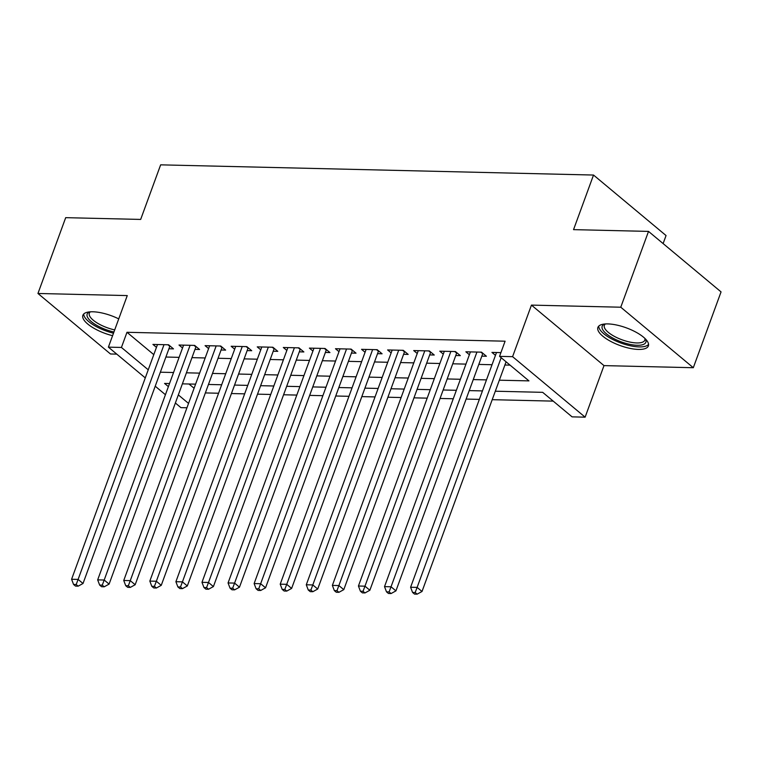 <?xml version="1.0" encoding="UTF-8"?>
<svg xmlns="http://www.w3.org/2000/svg" width="759" height="759" viewBox="0 0 759 759"><rect width="100%" height="100%" fill="white"/><g stroke="black" fill="none" stroke-linecap="round" stroke-linejoin="round"><path stroke-width="1.14" d="M118.736 318.884A26.878 9.383 -159.9 0 0 92.826 311.778A26.878 9.383 -159.9 0 0 82.873 315.298A26.878 9.383 -159.9 0 0 112.588 335.696M638.433 349.425A26.878 9.383 -159.9 0 0 648.376 345.905A26.878 9.383 -159.9 0 0 635.928 332.148A26.878 9.383 -159.9 0 0 607.845 323.913A26.878 9.383 -159.9 0 0 597.893 327.433A26.878 9.383 -159.9 0 0 610.35 341.189A26.878 9.383 -159.9 0 0 638.433 349.425M186.951 407.782L180.927 407.64L175.367 403.001M663.119 243.573L666.051 235.546L593.519 175.044L160.642 164.845L140.671 219.427L65.691 217.662L37.95 293.477L110.482 353.979L116.772 354.13M593.519 175.044L573.548 229.635L648.518 231.4L721.05 291.902L693.309 367.717L620.767 307.215L531.452 305.109L512.591 356.664L585.123 417.165L572.087 416.862L542.676 392.337L495.304 391.217M531.452 305.109L603.993 365.61L693.309 367.717M603.993 365.61L585.123 417.165M205.357 392.925L218.573 393.238M231.438 393.541L244.654 393.855M257.51 394.158L270.726 394.462M283.591 394.765L296.807 395.078M309.672 395.382L322.879 395.695M335.744 395.999L348.96 396.312M361.825 396.615L375.041 396.919M387.896 397.223L401.113 397.536M413.978 397.839L427.194 398.152M440.049 398.456L453.265 398.769M466.13 399.073L479.346 399.386M492.202 399.68L553.216 401.122M648.518 231.4L620.767 307.215M168.915 348.77L173.479 348.874L168.574 344.785L152.929 344.415L156.458 347.356M194.997 349.377L199.56 349.491L194.655 345.402L179.01 345.032L182.54 347.973M221.068 349.994L225.632 350.108L220.736 346.019L205.082 345.649L208.611 348.59M247.149 350.611L251.713 350.715L246.808 346.626L231.163 346.265L234.692 349.206M273.221 351.227L277.785 351.332L272.889 347.243L257.244 346.872L260.764 349.814M299.302 351.844L303.866 351.948L298.961 347.859L283.316 347.489L286.845 350.43M325.374 352.451L329.937 352.565L325.042 348.476L309.397 348.106L312.917 351.047M351.455 353.068L356.018 353.172L351.113 349.093L335.469 348.723L338.998 351.664M377.527 353.685L382.09 353.789L377.195 349.7L361.55 349.33L365.07 352.271M403.608 354.301L408.171 354.406L403.266 350.316L387.621 349.946L391.151 352.888M429.689 354.908L434.252 355.022L429.347 350.933L413.702 350.563L417.232 353.504M455.761 355.525L460.324 355.629L455.428 351.55L439.774 351.18L443.303 354.121M481.842 356.142L486.405 356.246L481.5 352.157L465.855 351.796L469.385 354.738M188.982 383.997L194.095 388.257M499.337 380.193L528.957 380.885L499.555 356.36L505.096 341.199L126.981 332.29L153.792 354.643M165.889 357.034L179.105 357.347M191.97 357.65L205.177 357.963M218.042 358.267L231.258 358.58M244.123 358.884L257.339 359.197M270.195 359.491L283.411 359.804M296.276 360.108L309.492 360.421M322.347 360.724L335.563 361.037M348.428 361.341L361.645 361.654M374.5 361.958L387.716 362.261M400.581 362.565L413.797 362.878M426.662 363.182L439.869 363.495M452.734 363.798L465.95 364.111M478.815 364.415L492.031 364.728M504.887 365.022L510.086 365.145M500.921 352.622L491.936 352.404L495.456 355.345M145.282 377.906L108.395 347.138L127.265 295.583L37.95 293.477M108.395 347.138L121.431 347.451L148.242 369.813M126.981 332.29L121.431 347.451M499.555 356.36L512.591 356.664M165.434 394.718L155.215 386.198M169.523 383.542L164.561 383.428L168.394 386.616M178.337 394.908L188.545 403.427M482.439 390.913L469.223 390.6M456.368 390.297L443.152 389.993M430.287 389.69L417.071 389.376M404.215 389.073L390.999 388.76M378.134 388.456L364.918 388.143M352.062 387.84L338.846 387.526M325.981 387.223L312.765 386.919M299.9 386.616L286.693 386.303M273.828 385.999L260.612 385.686M247.747 385.382L234.531 385.069M221.675 384.766L208.459 384.462M195.594 384.158L182.378 383.845M160.339 372.204L173.555 372.517M186.42 372.811L199.636 373.124M212.492 373.428L225.708 373.741M238.573 374.045L251.789 374.358M264.644 374.661L277.86 374.974M290.725 375.278L303.942 375.582M316.797 375.885L330.013 376.198M342.878 376.502L356.094 376.815M368.959 377.119L382.166 377.432M395.031 377.735L408.247 378.039M421.112 378.343L434.328 378.656M447.184 378.959L460.4 379.272M473.265 379.576L486.481 379.889M501.168 357.707L417.118 587.4L410.6 587.248L496.5 352.518M506.073 361.796L422.013 591.489L417.118 587.4L415.182 592.523L412.583 592.466L414.537 594.098L417.146 594.155L415.182 592.523M417.146 594.155L422.013 591.489M410.6 587.248L412.583 592.466M645.368 338.875A23.263 8.112 20.1 0 1 637.256 345.279A23.263 8.112 20.1 0 1 609.591 336.152A23.263 8.112 20.1 0 1 604.733 324.008M605.416 323.951A21.537 7.514 -159.9 0 0 604.354 325.326A21.537 7.514 -159.9 0 0 614.335 336.351A21.537 7.514 -159.9 0 0 636.829 342.945A21.537 7.514 -159.9 0 0 644.808 340.127A21.537 7.514 -159.9 0 0 644.875 338.4M598.747 326.133A26.707 9.317 -159.9 0 0 612.598 339.406A26.707 9.317 -159.9 0 0 639.22 346.91A26.707 9.317 -159.9 0 0 648.566 344.368M113.935 332.015A23.263 8.112 20.1 0 1 100.378 327.262A23.263 8.112 20.1 0 1 89.714 311.873M90.397 311.816A21.537 7.514 -159.9 0 0 89.334 313.182A21.537 7.514 -159.9 0 0 101.573 325.364A21.537 7.514 -159.9 0 0 114.704 329.899M83.727 313.998A26.707 9.317 -159.9 0 0 99.097 328.03A26.707 9.317 -159.9 0 0 113.499 333.21M476.937 352.053L391.037 586.783L384.519 586.631L470.419 351.901M482.895 353.324A3.444 2.315 -50.2 0 0 482.724 353.713L395.942 590.872L391.037 586.783L389.111 591.906L386.502 591.849L388.466 593.481L391.065 593.547L389.111 591.906M391.065 593.547L395.942 590.872M384.519 586.631L386.502 591.849M450.865 351.436L364.965 586.176L358.438 586.014L444.338 351.284M456.814 352.707A3.444 2.315 -50.2 0 0 456.652 353.096L369.861 590.255L364.965 586.176L363.03 591.299L360.421 591.233L362.385 592.864L364.994 592.931L363.03 591.299M364.994 592.931L369.861 590.255M358.438 586.014L360.421 591.233M424.784 350.829L338.884 585.559L332.366 585.407L418.266 350.667M430.742 352.091A3.444 2.315 -50.2 0 0 430.571 352.489L343.789 589.648L338.884 585.559L336.958 590.682L334.349 590.616L336.303 592.257L338.912 592.314L336.958 590.682M338.912 592.314L343.789 589.648M332.366 585.407L334.349 590.616M398.703 350.212L312.803 584.942L306.285 584.791L392.185 350.06M404.661 351.474A3.444 2.315 -50.2 0 0 404.5 351.872L317.708 589.031L312.803 584.942L310.877 590.066L308.268 590.009L310.232 591.64L312.841 591.697L310.877 590.066M312.841 591.697L317.708 589.031M306.285 584.791L308.268 590.009M372.631 349.595L286.731 584.326L280.213 584.174L366.113 349.444M378.589 350.867A3.444 2.315 -50.2 0 0 378.418 351.256L291.627 588.415L286.731 584.326L284.805 589.449L282.196 589.392L284.151 591.024L286.76 591.09L284.805 589.449M286.76 591.09L291.627 588.415M280.213 584.174L282.196 589.392M346.55 348.979L260.65 583.718L254.132 583.557L340.032 348.827M352.508 350.25A3.444 2.315 -50.2 0 0 352.337 350.639L265.555 587.798L260.65 583.718L258.724 588.832L256.115 588.775L258.079 590.407L260.688 590.474L258.724 588.832M260.688 590.474L265.555 587.798M254.132 583.557L256.115 588.775M320.478 348.362L234.578 583.102L228.061 582.95L313.96 348.21M326.427 349.633A3.444 2.315 -50.2 0 0 326.266 350.032L239.474 587.191L234.578 583.102L232.643 588.225L230.043 588.159L231.998 589.8L234.607 589.857L232.643 588.225M234.607 589.857L239.474 587.191M228.061 582.95L230.043 588.159M294.397 347.755L208.497 582.485L201.979 582.333L287.879 347.594M300.355 349.017A3.444 2.315 -50.2 0 0 300.184 349.415L213.402 586.574L208.497 582.485L206.571 587.608L203.962 587.542L205.926 589.183L208.535 589.24L206.571 587.608M208.535 589.24L213.402 586.574M201.979 582.333L203.962 587.542M268.325 347.138L182.426 581.868L175.898 581.717L261.808 346.986M274.274 348.409A3.444 2.315 -50.2 0 0 274.113 348.798L187.321 585.957L182.426 581.868L180.49 586.992L177.891 586.935L179.845 588.567L182.454 588.633L180.49 586.992M182.454 588.633L187.321 585.957M175.898 581.717L177.891 586.935M242.244 346.521L156.345 581.252L149.827 581.1L235.726 346.37M248.202 347.793A3.444 2.315 -50.2 0 0 248.032 348.182L161.25 585.341L156.345 581.252L154.419 586.375L151.809 586.318L153.773 587.95L156.373 588.016L154.419 586.375M156.373 588.016L161.25 585.341M149.827 581.1L151.809 586.318M216.173 345.905L130.263 580.644L123.745 580.483L209.645 345.753M222.121 347.176A3.444 2.315 -50.2 0 0 221.96 347.565L135.168 584.734L130.263 580.644L128.337 585.768L125.728 585.701L127.692 587.333L130.301 587.4L128.337 585.768M130.301 587.4L135.168 584.734M123.745 580.483L125.728 585.701M190.092 345.298L104.192 580.028L97.674 579.876L183.574 345.136M196.05 346.559A3.444 2.315 -50.2 0 0 195.879 346.958L109.097 584.117L104.192 580.028L102.266 585.151L99.657 585.085L101.611 586.726L104.22 586.783L102.266 585.151M104.22 586.783L109.097 584.117M97.674 579.876L99.657 585.085M164.01 344.681L78.111 579.411L71.593 579.259L157.493 344.529M169.969 345.943A3.444 2.315 -50.2 0 0 169.807 346.341L83.016 583.5L78.111 579.411L76.185 584.534L73.576 584.477L75.539 586.109L78.149 586.166L76.185 584.534M78.149 586.166L83.016 583.5M71.593 579.259L73.576 584.477M480.845 352.148L482.724 353.713M454.764 351.531L456.652 353.096M428.693 350.914L430.571 352.489M402.612 350.297L404.5 351.872M376.54 349.69L378.418 351.256M350.459 349.074L352.337 350.639M324.387 348.457L326.266 350.032M298.306 347.84L300.184 349.415M272.225 347.233L274.113 348.798M246.153 346.616L248.032 348.182M220.072 346L221.96 347.565M194 345.383L195.879 346.958M167.919 344.766L169.807 346.341"/></g></svg>
